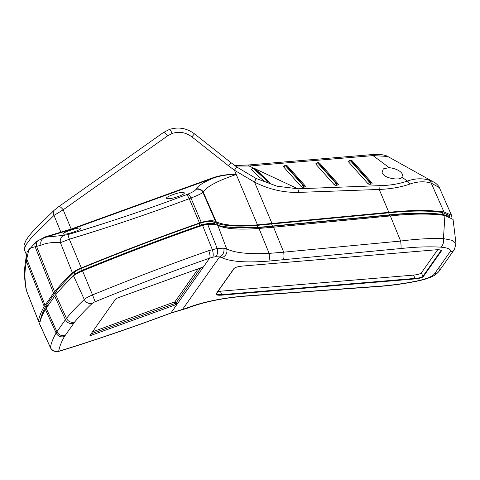 <?xml version="1.0" encoding="UTF-8"?>
<svg xmlns="http://www.w3.org/2000/svg" width="480" height="480" viewBox="0 0 480 480"><rect width="100%" height="100%" fill="white"/><g stroke="black" fill="none" stroke-linecap="round" stroke-linejoin="round"><path stroke-width="0.72" d="M75.414 274.464A604.05 104.274 -22.6 0 1 75.978 273.924A7.59 1.308 -22.6 0 1 82.272 270.468A429.45 74.136 -22.6 0 1 199.71 225.798L201.354 225.246C206.922 223.632 210.954 223.296 213.462 224.238M199.896 226.254L199.71 225.798M62.844 286.632A605.13 104.466 -22.6 0 1 75.036 274.236A8.676 1.5 -22.6 0 1 82.23 270.288A430.536 74.322 -22.6 0 1 199.95 225.51L201.612 224.952C207.516 223.254 211.8 222.93 214.47 223.974L215.61 224.532M40.452 320.484L40.404 320.37A8.676 1.5 -22.6 0 1 40.386 320.196A605.13 104.466 -22.6 0 1 46.11 305.718A106.26 18.342 -22.6 0 1 46.908 304.476L55.41 292.428A106.26 18.342 -22.6 0 1 56.424 291.108A605.13 104.466 -22.6 0 1 74.214 272.262A8.676 1.5 -22.6 0 1 81.408 268.314A430.536 74.322 -22.6 0 1 199.128 223.536L199.974 226.224M222.102 227.034L257.73 227.688L389.43 215.16C410.682 212.91 428.328 212.796 442.368 214.818L445.956 215.634M218.262 225.594L234.786 228.012L257.928 227.412L389.508 214.896C411.072 212.61 428.982 212.496 443.226 214.548L449.112 216.378M199.128 223.536L200.796 222.978C206.688 221.274 210.966 220.932 213.63 221.952L216.822 223.35C225.546 226.14 238.968 226.812 257.076 225.366L388.656 212.85C410.226 210.57 428.13 210.456 442.374 212.508L449.358 215.532L449.808 216.618M443.994 211.98L451.482 215.196L439.362 187.602L431.196 183.096L443.994 211.98C429.408 209.88 411.024 210 388.83 212.34L257.472 224.838C237.864 226.356 224.244 225.402 216.618 221.976L215.586 221.46C212.598 220.23 207.834 220.548 201.288 222.408L199.506 223.002A432.606 74.682 157.4 0 0 81.324 267.96A10.752 1.854 157.4 0 0 72.414 272.856A607.206 104.82 157.4 0 0 54.558 291.762L44.214 306.426A607.206 104.82 157.4 0 0 38.472 320.952A10.752 1.854 157.4 0 0 38.484 321.162A10.752 1.854 157.4 0 0 40.17 321.474M257.472 224.838L236.232 174.48C217.152 181.008 206.166 186.894 203.256 192.126L202.914 192.42C201.162 193.776 197.178 195.636 190.962 198.012L189.222 198.678C150.78 213.15 110.82 226.662 69.336 239.208L60.414 242.664C52.836 242.088 46.392 242.934 41.082 245.196L29.112 248.34L26.76 259.062L25.506 267.27C24.54 273.9 24.876 281.712 26.502 290.712L38.484 321.162M72.414 272.856L60.414 242.664A6.072 5.49 -85.2 0 1 63.966 235.314L45.84 237.174L39.99 239.658L45.324 236.838L71.082 229.086L213.696 177.492C220.95 175.188 228.462 174.18 236.226 174.468L236.232 174.48C228.522 174.42 221.1 175.548 213.96 177.852L71.346 229.452L46.398 236.97M272.052 223.614L254.55 182.13L234.432 170.22L228.426 165.72L231.042 162.714L236.79 167.022L256.05 178.446L277.062 186.222L297.846 188.79L378.906 185.682C389.532 185.532 398.994 183.996 407.286 181.074L401.994 177.144L402.522 174.33L401.61 172.938C399.228 170.244 395.088 168.48 389.196 167.634L383.304 168.858L382.098 172.62L383.112 174.156C385.392 178.44 400.746 180.864 401.994 177.144M409.8 184.092A5.856 3.294 70.1 0 0 407.286 181.074C415.248 178.332 422.64 178.074 429.444 180.294A5.856 4.104 108.4 0 1 431.196 183.096C424.572 181.11 417.438 181.44 409.8 184.092C400.866 187.2 390.672 188.988 379.224 189.444L298.542 192.408C283.2 192.678 268.536 189.252 254.55 182.13L256.05 178.446L257.22 179.004M451.482 215.196L451.194 217.206M251.244 169.362L252.822 168.096A0.978 0.372 -97.9 0 1 253.014 168.192L267.708 181.458L268.464 181.59L253.578 168.114L251.244 169.362C256.338 174.648 261.222 178.926 265.902 182.196L267.708 181.458L266.844 182.562L265.902 182.196M266.844 182.562L269.556 183.072L268.464 181.59L269.292 181.992L269.856 182.922L269.556 183.072L269.856 182.922M389.196 167.634L373.008 155.604L249.156 166.014L235.422 166.038M305.232 185.958A1.878 0.894 -178.2 0 1 305.304 186.048A1.878 0.894 -178.2 0 1 305.388 186.336A1.878 0.894 -178.2 0 1 304.26 187.116A2.166 0.786 -100.4 0 0 304.14 186.582A2.166 0.786 -100.4 0 0 303.54 185.322A2.166 1.74 -41.7 0 1 305.1 185.784A2.166 1.74 -41.7 0 1 305.232 185.958M303.726 187.212A1.878 0.894 -178.2 0 1 302.322 187.194A1.878 0.894 -178.2 0 1 301.26 186.69A2.166 1.74 -41.7 0 1 303.012 185.418A2.166 0.786 79.6 0 1 303.606 186.678A2.166 0.786 79.6 0 1 303.726 187.212L304.26 187.116M287.754 166.362A2.166 1.74 138.3 0 0 287.622 166.188A2.166 1.74 138.3 0 0 286.062 165.726A2.166 0.786 -100.4 0 0 285.612 165.498L285.084 165.594A2.166 0.786 79.6 0 1 285.534 165.822A2.166 1.74 138.3 0 0 285.156 165.93A2.166 1.74 138.3 0 0 283.782 167.094L301.26 186.69M283.782 167.094A1.878 0.894 -178.2 0 1 283.728 166.44A2.166 2.166 0 0 1 285.084 165.594M370.47 184.23A1.878 0.894 -178.2 0 1 369.06 184.212A1.878 0.894 -178.2 0 1 367.998 183.702A2.166 1.74 -41.7 0 1 369.75 182.436A2.166 0.786 79.6 0 1 370.35 183.696A2.166 0.786 79.6 0 1 370.47 184.23L371.004 184.128A2.166 0.786 -100.4 0 0 370.884 183.6A2.166 0.786 -100.4 0 0 370.284 182.34A2.166 1.74 -41.7 0 1 371.844 182.802A2.166 1.74 -41.7 0 1 371.976 182.976A1.878 0.894 -178.2 0 1 372.048 183.066A1.878 0.894 -178.2 0 1 372.132 183.354A1.878 0.894 -178.2 0 1 371.004 184.128M352.572 161.22A2.166 1.74 138.3 0 0 352.44 161.046A2.166 1.74 138.3 0 0 350.88 160.584A2.166 0.786 -100.4 0 0 350.43 160.356L349.896 160.452A2.166 0.786 79.6 0 1 350.346 160.68A2.166 1.74 138.3 0 0 349.968 160.782A2.166 1.74 138.3 0 0 348.594 161.946L367.998 183.702M348.594 161.946A1.878 0.894 -178.2 0 1 348.54 161.298A2.166 2.166 0 0 1 349.896 160.452M338.184 183.996A1.878 0.894 -178.2 0 1 338.25 184.086A1.878 0.894 -178.2 0 1 338.34 184.368A1.878 0.894 -178.2 0 1 337.206 185.148A2.166 0.786 -100.4 0 0 337.086 184.614A2.166 0.786 -100.4 0 0 336.492 183.354A2.166 1.74 -41.7 0 1 338.052 183.816A2.166 1.74 -41.7 0 1 338.184 183.996M336.678 185.244A1.878 0.894 -178.2 0 1 335.268 185.232A1.878 0.894 -178.2 0 1 334.206 184.722A2.166 1.74 -41.7 0 1 335.958 183.456A2.166 0.786 79.6 0 1 336.558 184.716A2.166 0.786 79.6 0 1 336.678 185.244L337.206 185.148M319.95 163.554A2.166 1.74 138.3 0 0 319.818 163.374A2.166 1.74 138.3 0 0 318.258 162.912A2.166 0.786 -100.4 0 0 317.808 162.69L317.274 162.786A2.166 0.786 79.6 0 1 317.724 163.014A2.166 1.74 138.3 0 0 317.346 163.116A2.166 1.74 138.3 0 0 315.972 164.28L334.206 184.722M315.972 164.28A1.878 0.894 -178.2 0 1 315.924 163.632A2.166 2.166 0 0 1 317.274 162.786M429.444 180.294L433.902 182.178L387.684 156.444L373.008 155.604A8.676 1.794 -94.8 0 0 372.048 154.584L381.204 154.584C384.636 155.16 386.796 155.784 387.684 156.444M39.99 239.658L35.796 241.92L27.072 252.234L25.926 258.468A6.072 5.502 -171.7 0 0 26.334 261.312L44.214 306.426M60.666 232.728A0.54 0.396 -104 0 0 60.876 232.134L54.006 215.412L31.05 238.038L25.56 245.406L24.408 249.738L26.526 255.102M228.426 165.72L191.868 136.854C185.742 132.342 179.172 131.214 172.158 133.464L167.688 135.798L63.18 209.808L54.006 215.412A5.856 3.948 -132.3 0 1 54.234 210.222L34.77 229.248C30.51 233.838 27.462 237.762 25.632 241.032L24 245.448L24.408 249.738M255.366 168.918L297.846 188.79A5.856 0.978 86.5 0 1 298.542 192.408M378.906 185.682A5.856 0.51 89.1 0 1 379.224 189.444L388.83 212.34M71.346 229.452L63.18 209.808A5.856 1.758 -125.3 0 0 58.782 206.622L163.284 132.606A5.856 1.758 -125.3 0 1 167.688 135.798M253.428 168.012L249.156 166.014A8.676 1.794 -94.8 0 0 248.196 164.994L372.048 154.584M285.612 165.498L285.612 165.498A2.166 2.166 0 0 1 287.622 166.188L305.1 185.784A2.166 2.166 0 0 1 305.304 186.048M317.808 162.69L317.808 162.69A2.166 2.166 0 0 1 319.818 163.374L338.052 183.816A2.166 2.166 0 0 1 338.25 184.086M350.43 160.356L350.43 160.356A2.166 2.166 0 0 1 352.44 161.046L371.844 182.802A2.166 2.166 0 0 1 372.048 183.066M255.222 168.792L253.578 168.114A0.978 0.372 -98.6 0 0 253.38 168.018L255.156 168.684A2.166 1.758 -42 0 0 253.656 168.198M216.198 221.748L203.256 192.126A6.072 5.85 -153.5 0 0 196.212 189.012C197.886 185.754 203.802 182.034 213.96 177.852L213.696 177.492M183.594 192.516C180.738 191.256 162.588 197.82 167.154 198.462C170.172 200.07 188.244 193.542 183.594 192.516L184.08 192.87M166.662 198.138L167.154 198.462M80.082 228.084C77.334 227.298 59.262 233.832 63.594 234.048C66.504 235.17 84.498 228.666 80.082 228.084L80.532 228.342M63.138 233.82L63.594 234.048M63.966 235.314L67.884 234.63C108.852 222.354 148.29 209.064 186.192 194.766L187.914 194.106C192.366 192.312 195.072 190.722 196.026 189.336L196.212 189.012M81.324 267.96L69.336 239.208L67.884 234.63M45.072 237.462L44.028 237.888L45.072 237.462M41.082 245.196A6.072 5.742 -112.8 0 1 44.028 237.888M53.526 293.112L35.256 247.026A6.072 5.862 -97.6 0 1 35.796 241.92M45.024 305.154L26.76 259.062A6.072 5.358 -168.9 0 1 26.352 255.996M25.506 267.27A6.072 5.616 -171.7 0 1 25.116 264.39L25.926 258.468M38.472 320.952L26.502 290.712A6.072 5.196 169.8 0 1 26.184 289.68L26.58 291.066M45.324 236.838A0.54 0.45 -110.8 0 1 45.12 237.444M200.022 225.48L199.2 223.506M202.578 225.432L198.624 226.686A432.702 74.694 -22.6 0 0 82.548 270.9L92.526 294.936A431.784 74.538 -22.6 0 1 208.716 250.68L217.182 248.484L207.69 224.358L202.578 225.432L212.31 249.582A6.504 2.004 -104.6 0 1 212.676 257.238L209.598 258.168A425.286 73.416 157.4 0 0 95.16 301.752A3.426 0.594 157.4 0 0 92.322 303.312A599.88 103.554 157.4 0 0 74.688 321.984L64.458 336.48A599.88 103.554 157.4 0 0 58.788 350.826A3.426 0.594 157.4 0 0 60.624 350.694A425.286 73.416 157.4 0 0 170.922 312.972L185.754 308.436C201.444 302.292 220.89 298.164 244.098 296.052L374.046 286.602C388.152 285.762 402.276 283.932 416.424 281.106C426.168 279.042 432.174 276.66 434.424 273.966L449.952 251.958C451.47 249.33 448.29 247.722 440.4 247.134C428.802 246.474 415.644 246.936 400.92 248.52L268.77 261.09C245.82 262.86 230.118 261.684 221.658 257.562L219.594 256.896L215.628 256.704L212.676 257.238M215.628 256.704C217.44 255.12 217.956 252.378 217.176 248.49L223.746 248.16L226.638 248.832C234.252 252.822 248.418 254.346 269.124 253.386L258.996 228.42C238.716 229.95 224.982 228.924 217.794 225.336L215.994 224.628L207.69 224.358M258.996 228.42L273.57 227.196L283.704 252.162L400.644 241.05C416.532 238.998 430.8 238.182 443.442 238.602L444.93 215.466L453.066 219.408L456 243.612L454.422 249.444A6.504 6.18 -144.8 0 1 449.952 251.958M273.57 227.196L390.342 215.928C412.248 213.618 430.44 213.468 444.93 215.466M440.4 247.134A6.504 4.062 -86.6 0 0 443.442 238.602L452.502 240.396L456 243.612M439.956 267.492A6.504 6.18 -144.8 0 1 438.894 271.446C436.488 274.284 433.458 276.318 429.798 277.554C426.456 278.754 425.544 279.312 416.862 281.214L416.862 281.214C402.468 284.094 388.038 285.966 373.572 286.83L243.792 296.268C221.682 298.224 202.884 302.196 187.398 308.178L170.736 313.152C132.252 327.504 95.364 340.116 60.072 351C54.882 352.542 51.96 350.742 50.418 347.694L39.636 324.174A10.842 1.872 -22.6 0 1 39.612 323.946A607.302 104.838 -22.6 0 1 45.354 309.414L55.704 294.75A607.302 104.838 -22.6 0 1 73.56 275.838A10.842 1.872 -22.6 0 1 82.548 270.9M90.534 334.08L175.932 303.18L200.898 267.804M117.6 297.942L201.822 267.474L203.112 267.336L177.372 303.816L175.446 304.848L91.224 335.316L89.946 335.442L115.692 298.968L117.6 297.942M440.646 250.086L440.97 250.746L441.03 250.308C441.966 250.08 440.154 249.93 435.594 249.852L435.612 249.834C439.464 249.594 441.432 249.918 441.504 250.818L423.192 276.762C421.764 277.788 419.064 278.508 415.086 278.922L415.11 278.406C418.872 278.088 421.416 277.452 422.76 276.498L440.97 250.746A0.432 0.414 35.2 0 0 441.408 250.998M217.974 291.408L413.574 275.106C417.63 274.668 420.216 273.936 421.332 272.91L437.67 249.756M216.33 293.418C216.048 294.408 217.854 294.822 221.748 294.654L415.11 278.406L413.574 275.106M177.372 303.816L175.932 303.18L175.182 301.434M90.984 333.978L91.224 335.316M175.446 304.848L174.588 302.076M400.92 248.52A6.504 0.708 -96.2 0 0 400.644 241.05L390.342 215.928M454.422 249.444L438.894 271.446A6.504 6.18 -144.8 0 1 434.424 273.966M416.862 281.214A6.504 1.68 -101.4 0 1 416.424 281.106M268.77 261.09A6.504 1.344 -94.8 0 0 269.124 253.386L283.704 252.162A6.504 1.344 -94.8 0 1 283.35 259.866M373.572 286.83A6.504 1.968 -93.3 0 0 374.046 286.602M221.658 257.562A6.504 6.054 -60.1 0 0 226.638 248.832L217.794 225.336M183.33 309.558A6.504 3.216 -105.6 0 1 182.43 309.558L219.594 256.896A6.504 5.19 -79.1 0 0 223.746 248.16M243.792 296.268A6.504 1.344 -94.8 0 0 244.098 296.052M187.398 308.178A6.504 4.74 -112.5 0 1 185.754 308.436M415.086 278.922L221.724 295.164L220.536 291.33M435.57 249.84L242.25 266.082L435.612 249.834M92.472 331.866L174.9 301.842L198.234 268.77M82.464 270.936L82.272 270.468M201.558 225.732L201.354 225.246M442.5 215.142L442.368 214.818M389.772 215.988L389.43 215.16M272.646 227.274L272.31 226.464M258.066 228.498L257.73 227.688M82.23 270.288L81.408 268.314M199.536 222.996L199.158 223.524M37.746 240.798A6.072 5.79 -105.4 0 0 36.678 246.654L54.558 291.762M201.288 222.408L190.962 198.012A6.072 1.98 -110.9 0 0 187.914 194.106M186.192 194.766A6.072 1.95 -110.8 0 1 189.222 198.678L199.506 223.002M196.026 189.336A6.072 5.742 -144.1 0 1 202.914 192.42L215.586 221.46M236.226 174.468L234.432 170.22M191.868 136.854L194.484 133.848C186.666 128.046 178.224 126.612 169.152 129.546A5.856 1.524 70.1 0 1 172.158 133.464M369.75 182.436L370.284 182.34L350.88 160.584L350.346 160.68L369.75 182.436M335.958 183.456L336.492 183.354L318.258 162.912L317.724 163.014L335.958 183.456M303.012 185.418L303.54 185.322L286.062 165.726L285.534 165.822L303.012 185.418M236.706 167.178L234.432 170.19M216.618 221.976L215.898 222.996M75.036 274.236L74.214 272.262M57.198 292.968L56.424 291.108M56.154 294.21L55.41 292.428M47.598 306.126L46.908 304.476M46.77 307.296L46.11 305.718M214.47 223.974L213.63 221.952M215.016 224.22L214.17 222.192M201.612 224.952L200.796 222.978M443.226 214.548L442.374 212.508M389.508 214.896L388.656 212.85M272.502 226.188L271.656 224.142M257.928 227.412L257.076 225.366M217.608 225.234L216.822 223.35M50.418 347.694A9.93 1.716 -22.6 0 1 50.4 347.484A606.384 104.682 -22.6 0 1 56.13 332.982L45.354 309.414M39.612 323.946L50.4 347.484A6.504 6.372 10.5 0 0 58.788 350.826M73.56 275.838L84.294 299.454A9.93 1.716 -22.6 0 1 92.526 294.936L95.16 301.752M55.704 294.75L66.474 318.33A606.384 104.682 -22.6 0 1 84.294 299.454A6.504 5.844 -133.6 0 0 92.322 303.312M46.17 308.148L56.946 331.716L65.436 319.68L54.672 296.1M64.458 336.48A6.504 6.252 29.8 0 1 56.13 332.982L56.946 331.716A6.504 6.18 -144.8 0 0 65.226 335.286M73.716 323.25A6.504 6.18 -144.8 0 1 65.436 319.68L66.474 318.33A6.504 6.096 -140.5 0 0 74.688 321.984M170.736 313.152A6.504 1.356 -110.5 0 0 170.922 312.972L177.39 303.81M203.13 267.33L209.598 258.168A6.504 2.028 -109.3 0 0 208.716 250.68M221.724 295.164C217.59 295.404 215.676 295.002 215.988 293.964L233.988 268.458C235.2 267.342 237.954 266.55 242.25 266.082M441.504 250.818A0.432 0.42 -163.8 0 1 441.054 250.572M423.192 276.762A0.432 0.402 -132.5 0 1 422.76 276.498M421.332 272.91L422.916 276.318A0.432 0.414 35.2 0 0 423.36 276.576M258.372 295.038A6.504 1.344 -94.8 0 0 258.678 294.828M60.072 351A6.504 3.114 -107.1 0 0 60.624 350.694M215.988 293.964A0.432 0.414 35.2 0 0 216.288 293.796L216.252 293.856M233.988 268.458A0.432 0.414 35.2 0 0 234.288 268.29L216.288 293.796M194.484 133.848L231.042 162.714M169.152 129.546L163.284 132.606M58.782 206.622L54.234 210.222M439.362 187.602C439.404 186.792 436.11 183.048 433.902 182.178M234.72 165.522L248.196 164.994M269.934 183.024L255.156 168.684M253.38 168.018L252.822 168.096M45.87 237.162L46.446 236.952M45.84 237.174L44.568 237.66M25.116 264.39C24.084 271.86 24.438 280.29 26.184 289.68M234.288 268.29C235.326 267.324 237.978 266.592 242.232 266.094"/></g></svg>
